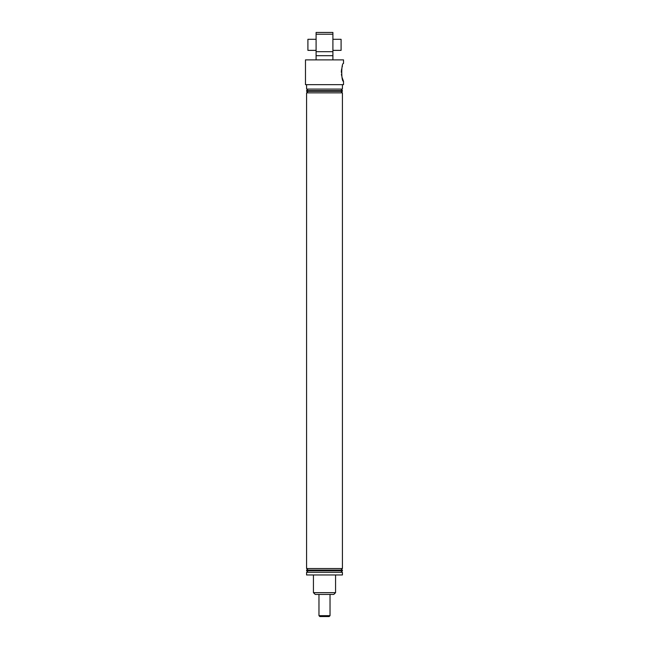 <?xml version="1.0" encoding="UTF-8"?>
<svg xmlns="http://www.w3.org/2000/svg" width="649" height="649" viewBox="0 0 649 649"><rect width="100%" height="100%" fill="white"/><g stroke="black" fill="none" stroke-linecap="round" stroke-linejoin="round"><path stroke-width="0.97" d="M332.905 59.886L332.905 55.684L316.095 55.684L316.095 51.701L332.905 51.701L332.905 34.219L316.095 34.219L316.095 51.701M332.905 55.684L332.905 51.701M342.453 66.044L342.039 67.358M341.666 68.916L341.423 70.506M341.406 70.627L341.317 72.331M341.415 74.132L341.666 75.811M342.039 77.369L343.524 81.328L343.524 84.662L305.476 84.662L305.476 59.886L343.524 59.886L343.524 63.399C341.155 62.88 341.155 81.847 343.524 81.328M333.789 594.427L315.211 594.427L313.435 592.659L335.565 592.659L333.789 594.427M306.579 84.662L306.579 89.091L342.421 89.091L342.421 84.662M308.129 89.091L306.579 90.641L342.421 90.641L342.421 91.306L306.579 91.306L306.579 90.641M340.871 89.091L342.421 90.641M308.129 91.306L306.579 92.848L342.421 92.848L342.421 568.54L306.579 568.54L306.579 92.848M340.871 91.306L342.421 92.848M340.871 570.09L342.421 568.54M308.129 570.09L306.579 568.54M340.871 572.296L342.421 570.755L306.579 570.755L308.129 572.296M313.435 574.957L313.435 592.659M335.565 574.957L335.565 592.659M342.421 572.296L306.579 572.296L306.579 574.957L342.421 574.957L342.421 572.296M342.421 570.755L342.421 570.09L306.579 570.09L306.579 570.755M316.095 34.219L316.095 32.45L332.905 32.45L332.905 34.219M316.095 59.886L316.095 55.684M330.033 615.666L329.148 616.55L319.852 616.55L318.967 615.666L330.033 615.666L330.033 594.427M332.905 39.305L341.09 39.305L341.09 50.371L332.905 50.371M316.095 39.305L307.91 39.305L307.91 50.371L316.095 50.371M318.967 615.666L318.967 594.427"/></g></svg>
